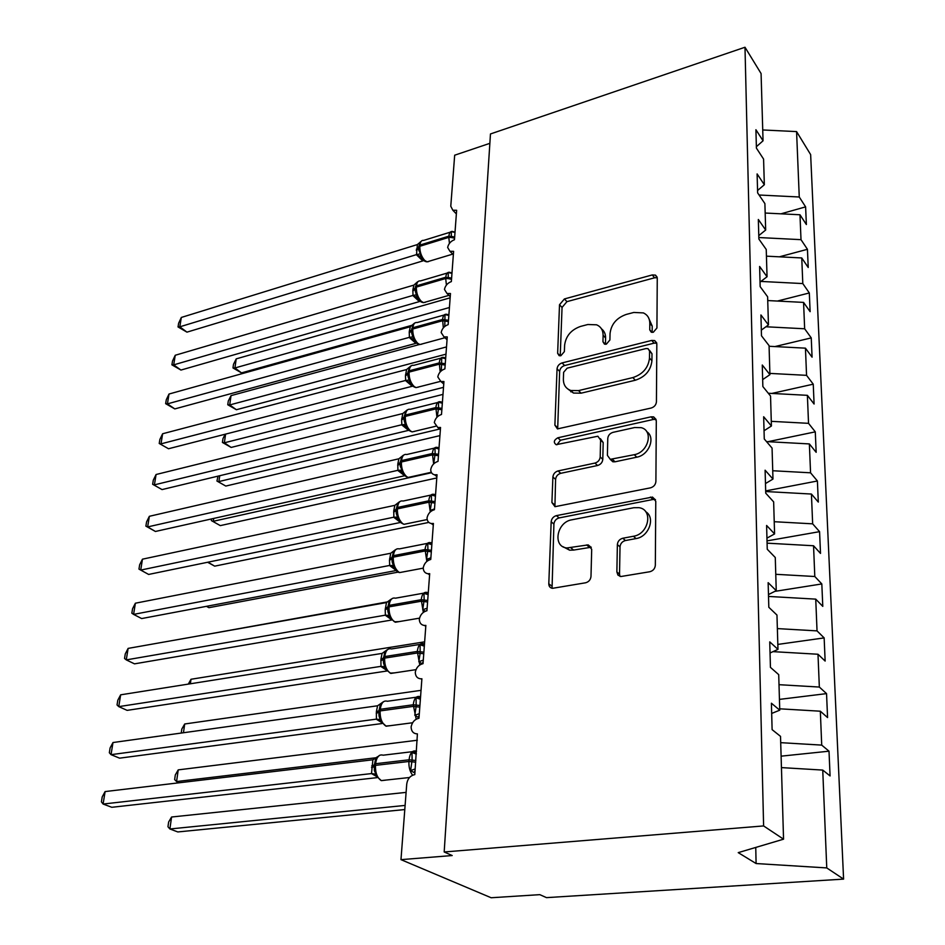 <?xml version="1.0" encoding="UTF-8"?>
<svg xmlns="http://www.w3.org/2000/svg" width="945" height="945" viewBox="0 0 945 945"><rect width="100%" height="100%" fill="white"/><g stroke="black" fill="none" stroke-linecap="round" stroke-linejoin="round"><path stroke-width="1.42" d="M653.302 332.262L656.929 328.01L657.259 278.173L655.476 275.125L652.251 274.936L564.413 298.951L559.511 304.739L557.644 353.312L559.145 355.674L560.893 355.71L564.378 351.599L564.614 345.208C565.854 336.018 571.158 329.746 580.549 326.415L587.825 324.513L596.626 324.808C600.914 326.686 603.075 330.195 603.111 335.31L602.957 341.759L604.446 344.11L606.359 344.169L609.903 339.987L610.045 333.526C611.191 324.218 616.601 317.851 626.275 314.425L633.788 312.452L643.415 312.913C647.585 314.886 649.711 318.347 649.806 323.308L649.747 329.84L651.223 332.167L653.302 332.262M616.872 571.949L617.924 575.08L620.759 576.544L649.77 571.749C653.125 570.839 654.979 568.677 655.334 565.264L655.771 501.311L652.463 497.07L556.416 515.627C553.345 516.549 551.596 518.592 551.171 521.782L548.797 583.786C548.856 586.42 550.096 587.932 552.518 588.322L585.569 582.793C588.782 581.907 590.59 579.793 590.991 576.45L591.7 549.293L588.18 544.887L566.87 547.97C552.305 546.753 556.77 522.006 571.808 519.809L633.8 507.725L639.009 507.678C653.503 509.627 648.825 534.138 633.422 536.264L622.814 538.237C619.566 539.158 617.746 541.272 617.368 544.592L616.872 571.949L619.53 574.182L620.003 576.403M756.378 146.699L763.052 140.793L761.079 73.545L744.991 47.25L490.467 133.954L444.185 851.977L452.194 855.544L400.975 859.643L406.74 784.019C407.579 778.763 410.26 775.621 414.796 774.605L417.406 733.887C413.449 733.757 411.347 731.454 411.099 726.977C412.114 722.134 414.737 719.228 418.978 718.247L421.895 678.77L421.021 678.841C417.383 678.557 415.469 676.372 415.268 672.273C416.261 667.572 418.848 664.701 423.017 663.662L425.864 625.401L424.541 625.484C421.21 625.082 419.474 623.003 419.308 619.258C420.289 614.687 422.828 611.852 426.939 610.742L429.691 573.65L427.967 573.733C424.943 573.237 423.36 571.276 423.23 567.839C424.187 563.397 426.691 560.598 430.755 559.44L433.412 523.459L431.322 523.53C428.558 522.963 427.14 521.108 427.034 517.966C427.967 513.643 430.436 510.879 434.44 509.674L437.027 474.744L434.594 474.803C432.089 474.189 430.802 472.441 430.719 469.57C431.641 465.353 434.074 462.625 438.019 461.373L440.535 427.459L437.795 427.494L434.31 422.569C435.208 418.458 437.606 415.765 441.504 414.465L443.937 381.532L440.925 381.544L437.783 376.913C438.669 372.909 441.031 370.239 444.882 368.904L447.257 336.904L443.996 336.892L441.161 332.545C442.036 328.636 444.363 326.001 448.166 324.631L450.47 293.517L446.997 293.493L444.457 289.406C445.308 285.603 447.611 282.992 451.356 281.586L453.6 251.335L449.938 251.287L447.646 247.46C448.485 243.739 450.765 241.164 454.462 239.723L456.636 210.286L452.832 210.227L450.777 206.234L454.675 155.204L489.864 143.333M744.991 47.25L763.607 825.93L444.185 851.977M651.14 408.039C654.33 407.011 656.09 404.944 656.432 401.838L656.822 343.945L654.661 340.554L651.707 340.424L562.051 362.927C559.121 363.943 557.456 365.916 557.054 368.822L554.892 425.155L557.467 428.9L651.14 408.039M656.303 420.69L655.901 481.501C655.547 484.75 653.739 486.864 650.479 487.844L555.022 506.674L551.915 502.551L552.896 477.001C553.309 473.906 555.034 471.874 558.07 470.929L594.948 463.074C598.067 462.105 599.815 460.05 600.193 456.919L600.595 440.075L597.878 436.224L556.121 444.682C553.286 442.402 553.853 440.098 557.822 437.795L651.07 416.828L653.633 416.887L656.303 420.69M763.607 825.93L783.547 839.184L780.523 736.368L772.112 729.646L771.403 703.222L779.755 710.179L771.675 713.44M781.102 756.165L829.013 751.192L821.713 745.109L820.331 711.207L779.72 708.809M780.712 742.664L821.713 745.109M779.755 710.179L778.715 674.647L770.435 667.371L769.75 641.879L777.971 649.369L770.045 652.983M779.436 699.394L826.544 693.618L819.339 687.05L817.992 654.247L772.986 651.637M779.011 684.688L819.339 687.05M777.971 649.369L776.967 615.065L768.817 607.281L768.143 582.663L776.247 590.66L768.462 594.57M777.829 644.419L824.146 637.899L817.035 630.882L815.736 599.13L768.521 596.437M777.369 628.602L817.035 630.882M776.247 590.66L775.278 557.515L767.245 549.246L766.608 525.467L774.581 533.925L766.938 538.13M774.805 591.381L821.819 583.939L814.803 576.509L813.55 545.761L767.08 543.162M775.774 574.3L814.803 576.509M774.581 533.925L773.648 501.878L765.733 493.184L765.107 470.197L772.975 479.068L765.474 483.556M767.021 540.883L819.575 531.657L812.653 523.837L811.424 494.046L765.686 491.53M774.227 521.711L812.653 523.837M772.975 479.068L772.065 448.084L764.269 438.976L763.666 416.745L771.415 426.006L764.044 430.743M765.674 490.916L817.401 480.993L810.562 472.807L809.369 443.926L766.525 441.61M772.726 470.74L810.562 472.807M771.415 426.006L770.541 396.026L762.851 386.54L762.272 365.018L769.915 374.657L762.662 379.618M767.99 441.693L815.287 431.853L808.53 423.336L807.384 395.329L768.285 393.25M771.285 421.34L808.53 423.336M769.915 374.657L769.065 345.622L761.481 335.794L760.926 314.957L768.45 324.926L761.327 330.112M771.841 393.439L813.243 384.178L806.557 375.342L805.447 348.162L769.076 346.272M769.88 373.405L806.557 375.342M768.45 324.926L767.624 296.789L760.158 286.642L759.615 266.466L767.045 276.743L760.028 282.13M774.935 346.567L811.247 337.897L804.656 328.777L803.569 302.4L767.742 300.557M765.922 326.769L804.656 328.777M767.045 276.743L766.241 249.48L758.87 239.038L758.339 219.476L765.674 230.037L758.776 235.612M777.416 301.053L809.322 292.962L802.801 283.571L801.75 257.95L766.43 256.166M760.938 281.433L802.801 283.571M765.674 230.037L764.895 203.6L757.63 192.886L757.11 173.915L764.34 184.748L757.559 190.488M779.401 256.816L807.443 249.303L801.006 239.664L799.978 214.763L806.38 224.544L805.612 206.872L799.257 196.997L796.576 131.591L810.645 154.602L843.59 879.11L546.482 897.632L539.819 894.655L491.152 897.75L400.975 859.643M758.835 237.538L801.006 239.664M763.052 140.793L755.917 129.725L756.413 148.129L763.584 159.091L764.34 184.748M780.972 213.818L805.612 206.872M759.071 195.013L799.257 196.997M781.444 767.6L822.741 770.08L830.076 775.939L829.013 751.192M826.544 693.618L827.572 717.562L820.331 711.207M824.146 637.899L825.139 661.075L817.992 654.247M821.819 583.939L822.788 606.383L815.736 599.13M819.575 531.657L820.508 553.416L813.55 545.761M817.401 480.993L818.311 502.078L811.424 494.046M815.287 431.853L816.161 452.312L809.369 443.926M813.243 384.178L814.094 404.023L807.384 395.329M811.247 337.897L812.074 357.175L805.447 348.162M809.322 292.962L810.125 311.673L803.569 302.4M807.443 249.303L808.223 267.482L801.75 257.95M783.547 839.184L738.234 852.638L756.095 863.541L826.757 867.923L822.741 770.08M826.757 867.923L843.59 879.11M765.166 213.038L799.978 214.763M762.733 129.961L796.576 131.591M756.095 863.541L755.752 847.429M652.156 332.38L652.215 326.072L648.246 317.142M601.457 328.801C604.245 330.951 605.627 334.022 605.603 337.991L605.461 344.287M657.236 277.747L654.613 277.783L566.929 301.656L562.051 307.432L560.231 355.816M656.751 343.177L654.117 343.153L564.626 365.526C561.708 366.53 560.042 368.491 559.641 371.397L557.68 428.947M649.558 351.044L648.022 348.646L645.99 348.563L567.142 368.172L563.622 372.318L563.374 379.169C563.374 384.91 565.878 388.69 570.898 390.509L578.529 390.616L632.855 377.587C642.848 374.244 648.4 367.723 649.499 358.049L649.558 351.044L651.991 353.749L649.463 350.252M568.004 389.127L573.485 393.061L581.104 393.179L578.529 390.616M651.991 353.749L651.932 360.742C650.833 370.405 645.305 376.901 635.335 380.233L581.104 393.179M600.418 438.669L603.182 442.555L602.792 459.364C602.414 462.495 600.666 464.538 597.559 465.507L560.751 473.315C557.715 474.26 556.003 476.268 555.589 479.375L554.916 506.662M653.633 416.887L656.102 419.474L653.538 419.415L560.468 440.24L556.9 444.764M634.249 454.699C648.388 452.348 653.869 430.577 641.171 427.66L634.615 427.542L612.998 432.349C609.879 433.342 608.131 435.385 607.765 438.492L607.399 455.372L610.293 459.329L634.249 454.699L636.788 457.179C648.991 455.147 655.889 437.299 646.723 431.664M610.186 459.305L612.868 461.786L615.03 461.798L612.454 459.341M636.788 457.179L615.03 461.798M645.683 511.706C655.759 517.529 648.884 536.831 636.02 538.579L625.436 540.54C622.2 541.45 620.393 543.564 620.014 546.871L619.53 574.182M563.043 546.718L569.611 550.191L573.627 550.073L570.91 547.84M591.31 547.226L573.627 550.073M655.476 499.621L652.936 499.492L559.133 517.919C556.073 518.829 554.325 520.872 553.912 524.05L552.057 588.251M449.43 243.397L448.816 237.36L451.415 237.514L451.261 231.631L454.462 232.316M186.956 332.144L178.026 326.946L179.822 326.816L181.322 317.449L417.383 244.566L416.521 254.607L179.822 326.816L186.956 332.144L422.793 260.926L416.332 254.666M450.257 232.186L423.703 240.396C421.588 240.101 420.336 241.66 419.934 245.074L418.812 246.161L418.765 250.224L420.454 253.792L420.69 256.638L416.355 254.725M427.577 261.706L428.522 261.647M451.261 231.631L454.639 232.352M420.159 242.215L417.383 244.566M420.454 253.792L416.521 254.607M178.026 326.946L178.629 323.214L181.322 317.449M232.978 367.936L234.927 367.971L241.507 372.885L232.978 367.936L233.498 364.297L236.215 358.864L234.927 367.971L449.43 307.515M241.507 372.885L412.528 325.139M236.215 358.864L450.151 297.817M227.757 404.743L229.706 404.944L236.392 409.728L227.757 404.743L228.288 401.034L231.029 395.624L229.706 404.944L446.512 346.921M236.392 409.728L445.969 354.174M231.029 395.624L419.474 344.5M225.595 434.109L224.367 442.803L443.512 387.356M231.159 447.434L222.418 442.437L224.367 442.803L231.159 447.434L442.992 394.384M222.418 442.437L222.961 438.634L225.229 434.204M219.724 475.725L218.897 481.56L439.638 429.03M225.796 486.061L216.948 481.04L225.796 486.061L439.933 435.621M406.078 426.868L407.248 426.585M216.948 481.04L218.023 476.138M213.7 518.439L213.298 521.286L409.752 477.568M410 477.52L431.534 472.724M220.303 525.621L211.349 520.577L220.303 525.621L436.791 477.957M211.349 520.577L211.585 518.911M446.418 285.059L445.686 278.491L448.32 278.645L448.178 272.538L451.497 273.27M180.956 370.062L171.907 364.841L173.703 364.864L175.238 355.261L413.886 285.106L412.882 289.82L412.989 295.419L173.703 364.864L180.956 370.062L419.379 301.585L412.811 295.478M447.233 273.046L420.478 280.925C418.222 280.582 416.875 282.224 416.45 285.851L415.316 286.89L415.268 291.095L417.217 297.533L412.835 295.525M424.222 302.435L425.167 302.376M448.178 272.538L451.793 273.341M417.536 281.823L413.886 285.106M416.981 294.722L412.989 295.419M171.907 364.841L172.533 361.014L175.238 355.261M444.788 326.438L445 314.567L448.462 315.37M410.284 326.757L169.013 394.03L167.43 403.869L409.374 337.353L409.268 331.577L410.284 326.757L414.56 323.084L413.201 324.418L411.666 329.793M174.813 408.913L165.647 403.669L167.43 403.869L174.813 408.913L415.871 343.342L409.185 337.4M444.126 315.016L417.17 322.552C414.772 322.162 413.331 323.887 412.87 327.738L411.725 328.754L411.689 333.16L413.65 339.55L409.209 337.459M420.808 344.287L421.73 344.216M445 314.567L447.883 315.228M413.402 336.763L409.374 337.353M165.647 403.669L166.285 399.747L169.013 394.03M441.339 370.794L441.74 357.777L445.343 358.663M406.586 369.554L162.623 433.755L161.004 443.855L405.653 380.445L405.44 375.803L406.586 369.554L410.921 365.916L409.445 367.428L407.98 372.85M168.517 448.745L159.221 443.465L168.517 448.745L412.256 386.257L405.464 380.492M440.937 358.155L413.78 365.337C411.229 364.876 409.693 366.695 409.197 370.794L408.039 371.775L408.004 376.358L409.976 382.737L405.488 380.54M417.371 387.285L418.198 387.214M441.74 357.777L444.764 358.509M409.728 379.984L405.653 380.445M159.221 443.465L159.87 439.449L162.623 433.755M437.287 416.816L438.61 407.732L438.397 402.216L441.575 402.346L442.142 403.172M402.794 413.544L156.079 474.508L154.413 484.856L401.826 424.742L401.625 419.958L402.794 413.544L407.177 409.953L405.582 411.654L404.176 417.123M162.056 489.581L152.641 484.277L162.056 489.581L408.547 430.365L401.637 424.789M437.677 402.511L410.307 409.303C407.59 408.783 405.948 410.697 405.405 415.068L404.236 416.001L404.212 420.785L406.208 427.128L405.169 425.864L401.66 424.837M413.934 431.475L414.571 431.416M438.397 402.216L441.563 403.019M405.948 424.423L401.826 424.742M152.641 484.277L153.303 480.154L156.079 474.508M570.78 391.797L572.103 391.702M207.947 562.204L214.68 566.149L428.806 522.408M214.68 566.149L207.628 562.263M434.487 463.144L433.814 462.955L435.149 453.683L434.948 447.93L438.173 448.001L438.858 448.981M403.81 455.041L401.625 457.132L400.267 462.66M155.429 531.468L145.884 526.141L147.644 526.92L149.357 516.301L398.885 458.786L397.81 463.995L397.892 470.315L147.644 526.92L155.429 531.468L404.661 475.737M404.543 475.642L397.727 470.397L401.968 472.051C402.889 474.496 404.956 476.304 408.169 477.438L411.37 476.729M434.334 448.131L406.74 454.521C403.846 453.919 402.109 455.951 401.519 460.593L400.337 461.491L400.314 466.464L402.05 470.137L401.968 472.051L400.822 471.449L402.948 473.752M434.948 447.93L438.267 448.828M403.326 455.254L398.885 458.786M402.05 470.137L397.892 470.315M145.884 526.141L146.569 521.912L149.357 516.301M206.459 606.336L208.916 607.682L398.282 572.091M431.499 510.95L430.223 510.454L431.487 502.433L431.392 494.991L434.676 494.991L435.444 496.101M399.995 501.535L397.55 503.933L396.25 509.52M142.459 559.18L139.659 564.756L138.962 569.103L140.71 570.083L142.459 559.18L394.868 505.339L393.77 510.678L393.841 517.198L140.71 570.083L148.637 574.442L400.444 522.467M400.018 522.042L393.652 517.234M430.896 495.074L403.078 501.039C400.007 500.366 398.152 502.504 397.514 507.453L396.321 508.304L396.309 513.525L398.341 519.785M431.392 494.991L434.889 495.971M434.499 508.906L430.223 510.454M399.357 501.854L394.868 505.339M398.058 517.175L393.841 517.198M196.867 636.209L388.171 601.764M428.439 560.29L426.538 559.381L427.931 549.707L427.742 543.434L431.074 543.375L431.853 544.556M396.061 549.376L393.368 552.104L392.104 557.763M135.383 603.205L132.56 608.734L131.851 613.187L133.588 614.392L135.383 603.205L390.734 553.25L389.482 560.196L389.683 565.453L133.588 614.392L141.655 618.562L396.085 570.544M395.435 569.847L389.482 565.488M427.376 543.387L399.31 548.903C396.061 548.147 394.089 550.403 393.392 555.684L392.187 556.487L392.187 561.944L394.242 568.158M427.742 543.434L431.404 544.521M430.873 557.81L426.538 559.381M395.282 549.825L390.734 553.25M393.935 565.594L389.683 565.453M188.303 684.109L191.008 679.266L424.636 641.832M191.008 679.266L190.37 683.778M425.333 611.226L422.734 609.773L424.151 599.898L423.974 593.354L427.364 593.224L428.156 594.464M392.033 598.634L389.08 601.705L387.84 607.446M128.118 648.4L125.283 653.881L124.539 658.452L126.276 659.893L128.118 648.4L386.47 602.579L385.206 609.726L385.383 615.16L126.276 659.893L134.497 663.851L391.573 620.038M390.793 619.105L385.182 615.183M423.762 593.141L395.447 598.197C392.01 597.346 389.907 599.732 389.139 605.367L387.922 606.111L387.934 611.805L390.013 617.983M423.974 593.354L427.813 594.535M427.128 608.202L422.734 609.773M391.076 599.213L386.47 602.579M389.694 615.467L385.383 615.16M181.239 733.048L181.806 729.091L184.7 723.988L421.045 690.334M184.7 723.988L183.46 732.741M423.159 661.772L422.12 663.756L418.824 661.713L420.147 653.196L420.1 644.785L423.549 644.584L424.34 645.907M386.576 650.207L384.65 652.806L383.457 658.63M120.653 694.823L117.806 700.245L117.038 704.946L118.763 706.624L120.653 694.823L382.087 653.408L380.918 659.197L380.965 666.355L118.763 706.624L127.138 710.368L386.918 671.009M386.056 669.887L380.788 666.426L385.276 668.635M420.053 644.395L391.466 648.955C387.84 648.01 385.607 650.538 384.769 656.551L383.54 657.236L383.564 663.225L385.654 669.308M420.1 644.785L424.116 646.085M423.277 660.13L418.824 661.713M386.753 650.101L382.087 653.408M385.324 666.851L380.965 666.355M179.479 782.743L176.573 781.55L174.648 779.578L175.309 774.935L178.227 769.88L176.573 781.55L376.169 757.736M178.227 769.88L417.347 740.242M419.19 715.306L418.139 717.314L414.784 715.282L416.131 706.588L416.095 697.823L419.604 697.54L420.407 698.946M382.087 702.643L380.091 705.478M112.987 742.534L110.116 747.897L109.337 752.728L111.037 754.665L112.987 742.534L377.563 705.785L376.37 711.739L376.405 719.133L111.037 754.665L119.578 758.162L382.111 723.527M381.189 722.252L376.204 719.157M416.237 697.221L387.379 701.261C383.54 700.221 381.166 702.903 380.256 709.305L379.016 709.943L379.063 716.204L381.166 722.204L376.24 719.192M416.095 697.823L420.312 699.241M419.308 713.688L414.784 715.282M382.288 702.548L377.563 705.785M380.823 719.818L376.405 719.133M404.791 809.558L177.802 831.943L169.887 828.978L167.962 826.757L168.635 821.996L171.577 817.012L169.887 828.978L405.11 805.423M171.577 817.012L406.102 792.382M415.091 770.541L414.028 772.561L410.614 770.553L412.114 759.993L411.973 752.539L415.54 752.161L416.343 753.649M379.288 755.492L375.401 759.78L374.255 765.804M371.503 773.577L103.099 804.041L105.108 791.567L372.897 759.78L371.503 773.577L374.421 773.967L376.476 776.648M105.108 791.567L102.214 796.871L101.41 801.832L103.099 804.041L111.805 807.29L377.149 777.64M376.275 776.306L371.539 773.612M412.339 751.688L383.15 755.197C379.11 754.039 376.594 756.886 375.602 763.714L374.35 764.292L374.208 765.946L374.421 770.86L376.169 774.439L375.933 775.656L381.319 780.629L385.489 780.168M411.973 752.539L416.32 754.051M415.209 768.947L410.614 770.553M377.693 756.638L372.897 759.78M376.169 774.439L374.421 773.967M652.215 326.072L649.806 323.308M605.32 344.287L602.957 341.759M605.603 337.991L603.111 335.31M560.137 355.816L557.644 353.312M562.051 307.432L559.511 304.739M566.929 301.656L564.413 298.951M654.613 277.783L652.251 274.936M651.967 332.356L649.747 329.84M557.526 427.624L554.892 425.155M559.641 371.397L557.054 368.822M564.626 365.526L562.051 362.927M654.117 343.153L651.707 340.424M635.335 380.233L632.855 377.587M651.932 360.742L649.499 358.049M554.632 504.854L551.915 502.551M555.589 479.375L552.896 477.001M560.751 473.315L558.07 470.929M597.559 465.507L594.948 463.074M602.792 459.364L600.193 456.919M603.182 442.555L600.595 440.075M560.468 440.24L557.822 437.795M653.538 419.415L651.07 416.828M620.014 546.871L617.368 544.592M625.436 540.54L622.814 538.237M636.02 538.579L633.422 536.264M589.302 547.19L586.609 544.934M551.585 585.924L548.797 583.786M553.912 524.05L551.171 521.782M559.133 517.919L556.416 515.627M652.936 499.492L650.396 497.07M454.663 236.959L448.899 236.144C449.265 232.706 450.481 231.147 452.56 231.466L455.017 232.175M420.43 241.837L418.824 246.361M418.765 250.224L418.706 247.366L419.828 246.279L448.816 237.36L448.899 236.144L419.934 245.074L419.828 246.279C419.722 251.878 421.34 256.579 424.671 260.383L427.093 261.848L429.467 261.139M454.569 238.175L451.415 237.514M418.706 247.448L416.402 249.161M418.67 248.488L416.296 250.366M423.643 260.477L422.722 260.891M451.615 278.054L445.78 277.239C446.17 273.589 447.469 271.947 449.678 272.314L451.993 272.963M416.851 282.579L415.268 287.894M415.221 290.576L415.209 288.13L416.343 287.091L445.686 278.491L445.78 277.239L416.45 285.851L416.343 287.091C416.237 292.82 417.867 297.557 421.257 301.29L423.525 302.636L426.065 301.916M451.521 279.307L448.32 278.645M415.209 288.154L412.882 289.82M415.162 289.241L412.776 291.06M420.064 301.195L419.296 301.538M448.485 320.284L442.567 319.481C442.992 315.595 444.374 313.87 446.725 314.295L448.887 314.886M443.335 327.891L442.567 319.481L412.87 327.738L412.764 329.014C412.646 334.884 414.3 339.657 417.749 343.318L419.863 344.547L422.557 343.815M411.689 333.16L411.618 330.029L412.764 329.014L442.461 320.768L448.391 321.56M411.618 329.982L409.268 331.577M411.571 331.116L409.161 332.853M445.26 363.695L439.26 362.904C439.72 358.769 441.209 356.938 443.713 357.434L445.686 357.978M440.169 371.94L439.26 362.904L409.197 370.794L409.079 372.106C408.949 378.118 410.638 382.926 414.146 386.517L416.083 387.615L418.942 386.883M407.933 375.732L407.921 373.074L409.079 372.106L439.153 364.227L445.166 365.018M407.933 372.956L405.559 374.492M407.874 374.149L405.44 375.803M441.953 408.346L435.858 407.567C436.366 403.161 437.948 401.235 440.606 401.79L442.402 402.286M436.944 417.253L435.858 407.567L405.405 415.068L405.287 416.414C405.157 422.58 406.87 427.412 410.437 430.92L412.185 431.889L415.209 431.168M404.141 420.112L404.117 417.347L405.287 416.414L435.751 408.925L441.858 409.705M404.141 417.135L401.743 418.623M404.07 418.387L401.625 419.958M438.551 454.297L432.361 453.517C432.916 448.828 434.606 446.796 437.429 447.422L439.023 447.847M433.649 463.901L432.361 453.517L401.519 460.593L401.401 461.987C401.259 468.307 402.995 473.185 406.622 476.599L408.169 477.438L431.286 472.287M400.243 465.767L400.219 462.873L401.401 461.987L432.255 454.911L438.445 455.691M400.243 462.589L397.81 463.995M400.16 463.889L397.691 465.377M435.043 501.582L428.758 500.815C429.361 495.818 431.168 493.668 434.168 494.377L435.55 494.743M430.27 511.918L428.758 500.815L397.514 507.453L397.384 508.882C397.243 515.368 399.003 520.282 402.7 523.601L404.035 524.31L407.413 523.613M396.309 513.525L396.191 509.733L397.384 508.882L428.652 502.256L434.936 503.023M396.227 509.343L393.77 510.678M396.144 510.702L393.652 512.107M398.188 519.502L396.652 517.978L393.675 517.281M431.428 550.285L425.061 549.529C425.711 544.202 427.624 541.922 430.814 542.713L431.971 543.021M426.833 561.401L425.061 549.529L393.392 555.684L393.262 557.16C393.108 563.822 394.904 568.76 398.66 571.973L399.77 572.552L403.314 571.89M392.092 561.117L392.057 557.952L393.262 557.16L424.943 551.018L431.322 551.774M392.092 557.479L389.612 558.731M392.01 558.885L389.482 560.196M394.006 567.756L392.104 566.055L389.505 565.535M427.707 600.465L421.234 599.709C421.954 594.027 423.998 591.617 427.364 592.503L428.274 592.751M423.325 612.395L421.234 599.709L389.139 605.367L389.009 606.879C388.844 613.718 390.675 618.691 394.502 621.798L399.085 621.609M387.828 610.931L387.793 607.623L389.009 606.879L421.127 601.244L427.589 601.989M427.01 609.868L426.419 610.86M387.84 607.044L385.336 608.226M387.745 608.509L385.206 609.726M389.706 617.439L387.344 615.573L385.217 615.23M423.868 652.168L417.3 651.436C418.08 645.364 420.253 642.824 423.821 643.793L424.482 643.97M419.769 664.973L417.3 651.436L384.769 656.551L384.639 658.11C384.461 665.138 386.316 670.147 390.214 673.124L394.703 672.852M383.446 662.268L383.398 658.795L384.639 658.11L417.182 653.019L423.762 653.751M383.457 658.11L380.918 659.197M383.351 659.634L380.788 660.756M419.923 705.502L413.248 704.769C414.099 698.296 416.402 695.603 420.159 696.678L420.56 696.784M380.103 705.466L378.921 711.396M416.19 719.216L413.248 704.769L380.256 709.305L380.114 710.912C379.937 718.141 381.827 723.185 385.796 726.032L390.179 725.677M378.921 715.176L378.874 711.55L380.114 710.912L413.119 706.399L419.793 707.12M378.945 710.746L376.37 711.739M378.827 712.329L376.24 713.333M380.859 721.649L377.209 719.11M415.835 760.512L409.055 759.804C409.988 752.893 412.433 750.023 416.402 751.204L416.532 751.24M412.622 775.207C409.917 771.699 408.677 767.127 408.925 761.481L409.055 759.804L375.602 763.714L375.46 765.367C375.271 772.809 377.197 777.877 381.248 780.594L409.528 777.511M374.421 770.86L374.208 765.946L375.46 765.367L408.925 761.481L415.717 762.19M374.291 765.025L371.692 765.911M374.161 766.667L371.539 767.564M376.098 775.975L371.798 773.612L376.24 776.235M456.376 213.924L452.832 210.227M453.352 254.701L449.938 251.287M450.245 296.612L446.997 293.493M447.044 339.704L443.996 336.892M443.76 384.024L440.925 381.544M440.37 429.644L437.795 427.494M436.897 476.623L434.594 474.803M433.306 524.995L431.322 523.53M429.609 574.867L427.967 573.733M425.793 626.287L424.541 625.484M421.86 679.337L421.021 678.841M657.129 277.121L655.476 275.125M656.68 342.858L654.661 340.554M573.485 393.061L570.898 390.509M612.868 461.786L610.293 459.329M569.611 550.191L566.87 547.97M590.873 547.143L588.18 544.887M655.003 499.492L652.463 497.07M420.371 256.189L420.525 256.296C422.191 259.757 424.376 261.611 427.093 261.848L452.761 254.11M421.765 258.422L420.371 256.178M418.222 299.163L417.017 297.096C418.529 300.415 420.702 302.258 423.525 302.636L448.946 295.36M413.402 339.031C414.808 342.125 416.958 343.968 419.863 344.547L444.918 337.743M413.414 339.031L414.571 341.027M410.815 384.048L409.705 382.134C410.957 385.04 413.083 386.871 416.083 387.615L440.453 381.39M407.543 409.835L406.893 410.248M405.181 425.876L405.889 426.455C406.964 429.113 409.055 430.932 412.185 431.889L435.633 426.278M406.941 428.274L405.169 425.864M398.837 520.541L396.487 518.167L397.939 518.97C398.707 521.215 400.739 522.987 404.035 524.31L427.187 519.549M396.227 512.745L396.309 513.489M394.597 568.701L391.986 566.244L393.793 567.272C396.014 570.874 397.999 572.635 399.77 572.552L423.23 568.146M390.226 618.278L395.364 622.235L419.533 618.148M387.899 649.357L386.635 650.148M385.714 669.355L390.828 673.431L415.989 669.651M383.646 701.615L382.158 702.572M378.78 719.346L386.151 726.209L412.622 722.748M374.267 769.762L374.421 770.848"/></g></svg>
